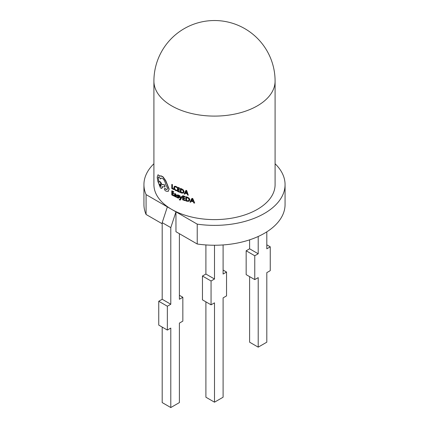 <?xml version="1.0" encoding="UTF-8"?>
<svg xmlns="http://www.w3.org/2000/svg" width="429" height="429" viewBox="0 0 429 429"><rect width="100%" height="100%" fill="white"/><g stroke="black" fill="none" stroke-linecap="round" stroke-linejoin="round"><path stroke-width="0.64" d="M162.194 223.772L146.08 214.468L146.08 194.6A70.565 40.739 180 0 1 143.935 184.631A70.565 40.739 180 0 1 153.909 163.749M146.08 214.468A70.565 40.739 180 0 1 143.935 204.499L143.935 184.631M191.865 198.471L192.047 198.364A60.591 34.98 -0 0 0 192.744 198.52L194.696 202.976L192.557 198.632A60.832 35.119 180 0 1 191.865 198.471L189.988 202.059A60.832 35.119 -0 0 0 190.68 202.231L191.157 201.244A60.832 35.119 -0 0 0 193.248 201.716L193.769 202.933A60.832 35.119 0 0 0 194.503 203.083M191.345 201.137L190.68 202.231M183.398 198.278L183.398 199.474A60.591 34.98 -0 0 0 185.21 200.075L185.033 200.638L185.21 200.075M184.931 196.568A60.832 35.119 180 0 1 182.657 195.801L182.834 195.694A60.591 34.98 -0 0 0 185.108 196.466L184.931 197.029L185.108 196.466M183.398 196.52L183.398 197.651A60.591 34.98 -0 0 0 184.979 198.182L184.802 198.745L184.979 198.182M181.692 196.439A60.591 34.98 0 0 0 182.25 196.643L180.475 199.935L182.073 196.745A60.832 35.119 180 0 1 181.521 196.541L181.692 196.439M181.521 196.541L180.63 198.611A60.832 35.119 180 0 1 180.614 198.606L179.778 195.865A60.832 35.119 180 0 1 179.199 195.635L180.357 198.976L180.132 199.41L179.306 199.431L180.303 199.308M179.199 195.635L179.376 195.533A60.591 34.98 0 0 0 179.949 195.763L180.791 198.504M173.686 189.087A60.832 35.119 180 0 1 172.243 188.31L172.243 184.727A60.832 35.119 180 0 1 171.788 184.47L171.959 184.373A60.591 34.98 0 0 0 172.42 184.631L172.42 188.213A60.591 34.98 0 0 0 173.858 188.985L173.686 189.548L173.858 188.985M176.85 190.245L176.678 190.846L176.85 190.245L175.852 190.047L174.876 189.146L174.512 187.811L174.903 186.792M174.399 186.374L173.836 187.682L174.313 189.387L175.606 190.578L176.678 190.846M174.544 186.288L175.933 186.374L176.85 186.969L176.678 187.612L176.85 186.969M178.153 189.849L178.153 191.028A60.591 34.98 -0 0 0 179.81 191.725L179.638 192.283L179.81 191.725M179.542 188.208A60.832 35.119 180 0 1 177.467 187.328L177.638 187.226A60.591 34.98 0 0 0 179.719 188.106L179.542 188.674L179.719 188.106M178.153 188.09L178.153 189.21A60.591 34.98 -0 0 0 179.601 189.816L179.424 190.379L179.601 189.816M180.421 188.556L180.593 188.454A60.591 34.98 -0 0 0 181.799 188.91L183.435 190.031L184.1 191.688L183.489 192.943L183.918 191.795L183.258 190.133L181.623 189.012A60.832 35.119 180 0 1 180.421 188.556L180.421 192.594A60.832 35.119 -0 0 0 181.58 193.039L183.258 193.071M172.42 193.458L172.42 194.621A60.591 34.98 -0 0 0 173.895 195.42L173.724 195.978L173.895 195.42M173.643 191.892A60.832 35.119 180 0 1 171.788 190.884L171.959 190.782A60.591 34.98 -0 0 0 173.815 191.795L173.643 192.358L173.815 191.795M172.42 191.699L172.42 192.798A60.591 34.98 -0 0 0 173.707 193.5L173.536 194.058L173.707 193.5M185.88 190.455L186.063 190.353A60.591 34.98 -0 0 0 186.695 190.546L188.293 195.2L186.513 190.648A60.832 35.119 180 0 1 185.88 190.455L184.164 193.946A60.832 35.119 0 0 0 184.802 194.155L185.237 193.189A60.832 35.119 0 0 0 187.146 193.769L187.623 195.013A60.832 35.119 0 0 0 188.293 195.2M185.414 193.088L184.802 194.155M174.426 193.656L175.525 193.747L176.517 195.313L176.346 197.27L176.346 195.409L175.354 193.844L174.426 193.656L174.426 194.149L175.311 194.235L175.863 195.206L174.383 194.911L174.394 196.166L175.016 196.702L175.847 196.589A60.832 35.119 0 0 0 175.863 196.595L175.863 197.04A60.832 35.119 -0 0 0 176.346 197.27M174.383 194.911L176.035 195.109M177.005 196.949L177.005 197.469L177.772 197.983L178.609 198.112L178.936 197.624L177.52 195.651L178.067 195.501L178.796 196.015L178.796 195.527L178.115 195.109L177.327 194.991L177.011 195.468L178.416 197.453L177.821 197.587L177.005 196.949L177.997 197.49L178.587 197.351M177.182 195.367L177.499 194.895L178.287 195.007L178.968 195.426L178.796 196.015M177.847 195.334L177.804 195.865L178.941 196.975L178.78 198.01M185.891 196.868L186.068 196.766A60.591 34.98 -0 0 0 187.387 197.158L189.173 198.187L189.902 199.812L189.05 201.201L189.715 199.919L188.991 198.295L187.205 197.26A60.832 35.119 180 0 1 185.891 196.868L185.891 200.911A60.832 35.119 -0 0 0 187.157 201.287L188.991 201.233M275.091 81.119L275.091 184.631A60.591 34.98 180 0 1 237.687 216.951A60.591 34.98 180 0 1 171.659 209.368A60.591 34.98 180 0 1 153.909 184.631L153.909 81.119A60.591 34.98 180 0 0 171.659 105.856A60.591 34.98 180 0 0 257.341 105.856A60.591 34.98 180 0 0 275.091 81.119A60.591 60.591 0 0 0 244.793 28.646A60.591 60.591 0 0 0 153.909 81.119M168.999 189.216L165.589 180.754L162.854 176.936L160.677 175.863L159.937 176.292L158.022 174.753L160.119 176.185L160.854 175.761L163.031 176.834L165.766 180.657L169.171 189.119L168.05 191.436L169.171 189.119M158.022 174.753L157.202 177.156L157.765 181.167L160.473 187.966L161.712 188.433L162.248 186.647L165.004 186.958L164.366 184.91L161.787 184.561L159.899 181.714L159.315 181.676L158.95 182.261L158.135 177.617L158.489 176.979L159.132 177.097L160.451 178.979L161.052 178.062L162.87 178.678C164.387 180.191 165.331 182.186 165.696 184.658A60.832 35.119 0 0 0 165.867 184.792L167.578 188.288L167.063 189.521L165.996 189.371A60.832 35.119 180 0 1 165.047 188.626L165.219 188.524A60.591 34.98 -0 0 0 166.168 189.269L167.122 189.473M161.079 178.046L160.451 178.979M158.585 176.936L158.247 178.303L159.138 182.153M159.315 181.676L159.786 181.51L160.65 182.084L161.969 184.454L164.543 184.808L165.004 186.958M162.425 186.674L162.328 187.661L161.712 188.433M275.091 163.749A70.565 40.739 180 0 1 285.065 184.631L285.065 204.499A70.565 40.739 180 0 1 197.233 244.004L175.96 231.719L175.96 211.851L170.796 227.611L170.796 304.236L162.194 299.27L158.751 301.255L158.751 325.096L167.353 330.067L170.796 328.078L170.796 407.55L162.194 402.584L162.194 327.086M197.233 244.004L197.233 224.136L146.08 194.6M285.065 184.631A70.565 40.739 180 0 1 197.233 224.136M258.204 236.486L258.204 253.775L254.762 255.759L254.762 279.601L258.204 277.611L258.204 347.152L266.806 342.186L266.806 272.646L270.249 270.661L270.249 246.82L266.806 248.804L266.806 231.848M249.603 239.843L249.603 248.804L246.16 250.793L246.16 274.635L254.762 279.601M258.204 253.775L249.603 248.804M254.762 255.759L246.16 250.793M249.603 276.619L249.603 342.186L258.204 347.152M270.249 246.82L266.806 244.83M214.5 245.238L214.5 279.006L211.057 280.99L211.057 304.831L214.5 302.847L214.5 402.188L223.101 397.216L223.101 297.882L226.544 295.892L226.544 272.05L223.101 274.04L223.101 244.938M205.899 244.938L205.899 274.04L202.456 276.024L202.456 299.866L211.057 304.831M214.5 279.006L205.899 274.04M211.057 280.99L202.456 276.024M205.899 301.855L205.899 397.216L214.5 402.188M226.544 272.05L223.101 270.066M170.796 407.55L179.397 402.584L179.397 323.112L182.84 321.123L182.84 297.281L179.397 299.27L179.397 233.703M170.796 227.611L162.194 222.646L162.194 299.27M170.796 304.236L167.353 306.226L158.751 301.255M167.353 306.226L167.353 330.067M182.84 297.281L179.397 295.297M162.194 222.646L167.353 206.885M164.286 188.862L164.918 188.497L164.286 188.862L164.881 190.245A60.832 35.119 0 0 0 166.125 191.221L168.313 191.275M161.009 186.336L160.21 185.366L160.092 183.757M160.451 183.982C159.62 183.773 159.62 184.518 160.451 186.224C161.315 186.417 161.315 185.666 160.451 183.982L159.99 183.784M160.634 186.116L160.929 186.411M185.419 192.793A60.832 35.119 0 0 0 186.958 193.259L186.191 191.066A60.832 35.119 180 0 1 186.175 191.061L185.419 192.793L186.283 191.216M186.894 193.082A60.591 34.98 180 0 1 185.601 192.685M173.724 195.517A60.832 35.119 180 0 1 172.243 194.718L172.42 194.621M172.243 194.718L172.243 193.361A60.832 35.119 -0 0 0 173.536 194.058M173.536 193.597A60.832 35.119 180 0 1 172.243 192.9L172.42 192.798M172.243 192.9L172.243 191.602A60.832 35.119 -0 0 0 173.643 192.358M171.788 190.884L171.788 194.922A60.832 35.119 -0 0 0 173.724 195.978M175.863 195.592L174.769 195.329L174.641 195.635L175.139 196.348L175.654 196.359L175.863 195.592M175.831 196.262L174.952 195.94L174.941 195.227M175.311 196.246L175.654 196.359M178.609 198.112L179.107 197.522M177.499 194.895L177.011 195.468M178.416 197.453L177.997 197.49M180.963 192.342A60.832 35.119 0 0 0 181.574 192.578L182.872 192.61L183.322 191.602L182.845 190.299L181.601 189.468A60.832 35.119 180 0 1 180.963 189.232L180.963 192.342L181.135 189.296M183.033 192.514L181.751 192.476A60.591 34.98 180 0 1 181.135 192.246M179.638 191.827A60.832 35.119 180 0 1 177.976 191.13L178.153 191.028M177.976 191.13L177.976 189.774A60.832 35.119 0 0 0 179.424 190.379M179.424 189.918A60.832 35.119 180 0 1 177.976 189.307L178.153 189.21M177.976 189.307L177.976 188.015A60.832 35.119 -0 0 0 179.542 188.674M177.467 187.328L177.467 191.366A60.832 35.119 -0 0 0 179.638 192.283M176.678 190.342L175.681 190.149L174.705 189.248L174.34 187.907L174.759 186.878M174.785 186.862L175.767 186.947L176.678 187.612M176.678 187.071L175.761 186.476L174.372 186.384M171.788 184.47L171.788 188.513A60.832 35.119 -0 0 0 173.686 189.548M180.132 199.41L179.772 199.506M179.306 199.431L179.306 199.882L180.287 200.043M185.033 200.177A60.832 35.119 180 0 1 183.221 199.576L183.398 199.474M183.221 199.576L183.221 198.214A60.832 35.119 -0 0 0 184.802 198.745M184.802 198.284A60.832 35.119 180 0 1 183.221 197.753L183.398 197.651M183.221 197.753L183.221 196.461A60.832 35.119 -0 0 0 184.931 197.029M182.657 195.801L182.657 199.839A60.832 35.119 -0 0 0 185.033 200.638M186.481 200.627A60.832 35.119 0 0 0 187.157 200.826L188.551 200.799L189.066 199.758L188.54 198.482L187.183 197.721A60.832 35.119 180 0 1 186.481 197.512L186.481 200.627L186.663 197.565M188.733 200.692L187.334 200.724A60.591 34.98 180 0 1 186.663 200.525M191.361 200.831A60.832 35.119 -0 0 0 193.045 201.217L192.203 199.067A60.832 35.119 180 0 1 192.187 199.061L191.361 200.831L192.294 199.217M192.975 201.051A60.591 34.98 180 0 1 191.543 200.724"/></g></svg>
